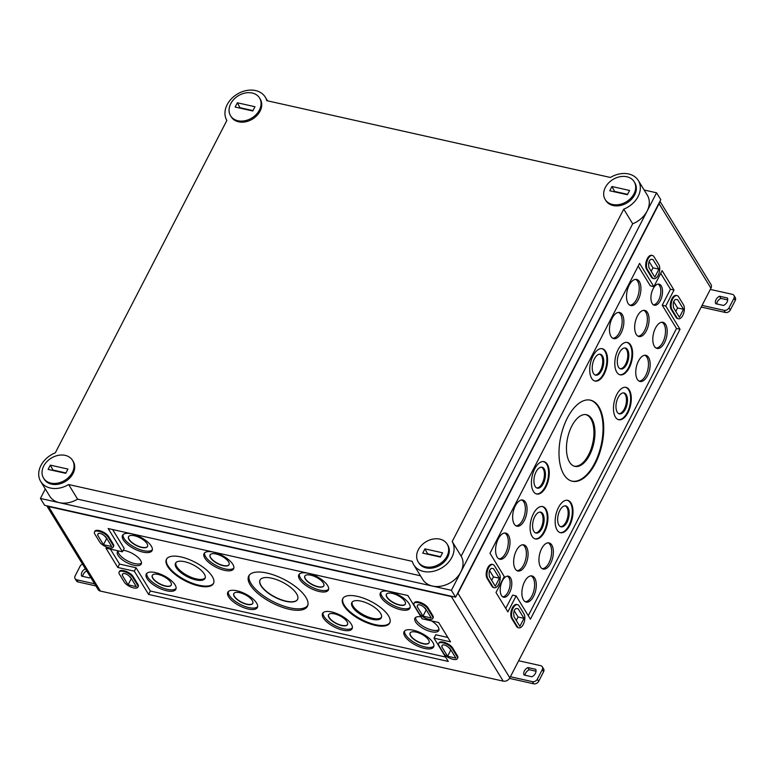 <?xml version="1.0" encoding="UTF-8"?>
<svg xmlns="http://www.w3.org/2000/svg" width="774" height="774" viewBox="0 0 774 774"><rect width="100%" height="100%" fill="white"/><g stroke="black" fill="none" stroke-linecap="round" stroke-linejoin="round"><path stroke-width="1.16" d="M405.412 603.933A10.652 4.247 27.3 0 1 394.005 602.791A10.652 4.247 27.3 0 1 386.468 594.151M392.254 593.387A10.672 4.247 27.3 0 1 401.967 598.167A10.672 4.247 27.3 0 1 405.363 604.039A10.672 4.247 27.3 0 1 393.889 603.014A10.672 4.247 27.3 0 1 386.41 594.258A10.672 4.247 27.3 0 1 392.254 593.387M410.181 607.348A16.544 6.589 27.3 0 1 392.824 605.094A16.544 6.589 27.3 0 1 380.924 592.245M389.535 591.51A16.631 6.627 27.3 0 1 404.676 598.95A16.631 6.627 27.3 0 1 409.968 608.112A16.631 6.627 27.3 0 1 392.089 606.506A16.631 6.627 27.3 0 1 380.421 592.865A16.631 6.627 27.3 0 1 389.535 591.51M323.88 585.705A10.652 4.247 27.3 0 1 312.473 584.573A10.652 4.247 27.3 0 1 304.937 575.933M310.722 575.159A10.672 4.247 27.3 0 1 320.436 579.939A10.672 4.247 27.3 0 1 323.832 585.812A10.672 4.247 27.3 0 1 312.357 584.786A10.672 4.247 27.3 0 1 304.869 576.03A10.672 4.247 27.3 0 1 310.722 575.159M328.65 589.12A16.544 6.589 27.3 0 1 311.283 586.866A16.544 6.589 27.3 0 1 299.393 574.018M308.004 573.282A16.631 6.627 27.3 0 1 323.145 580.723A16.631 6.627 27.3 0 1 328.437 589.885A16.631 6.627 27.3 0 1 310.558 588.279A16.631 6.627 27.3 0 1 298.89 574.637A16.631 6.627 27.3 0 1 308.004 573.282M229.123 564.527A10.652 4.247 27.3 0 1 217.717 563.385A10.652 4.247 27.3 0 1 210.18 554.745M215.965 553.981A10.672 4.247 27.3 0 1 225.679 558.751A10.672 4.247 27.3 0 1 229.075 564.633A10.672 4.247 27.3 0 1 217.6 563.607A10.672 4.247 27.3 0 1 210.122 554.852A10.672 4.247 27.3 0 1 215.965 553.981M233.893 567.942A16.544 6.589 27.3 0 1 216.527 565.688A16.544 6.589 27.3 0 1 204.636 552.839M213.247 552.104A16.631 6.627 27.3 0 1 228.388 559.544A16.631 6.627 27.3 0 1 233.68 568.706A16.631 6.627 27.3 0 1 215.801 567.1A16.631 6.627 27.3 0 1 204.133 553.458A16.631 6.627 27.3 0 1 213.247 552.104M147.582 546.299A10.652 4.247 27.3 0 1 136.185 545.167A10.652 4.247 27.3 0 1 128.648 536.527M134.434 535.753A10.672 4.247 27.3 0 1 144.148 540.533A10.672 4.247 27.3 0 1 147.544 546.405A10.672 4.247 27.3 0 1 136.069 545.38A10.672 4.247 27.3 0 1 128.581 536.624A10.672 4.247 27.3 0 1 134.434 535.753M152.362 549.714A16.544 6.589 27.3 0 1 134.995 547.46A16.544 6.589 27.3 0 1 123.095 534.611M131.715 533.876A16.631 6.627 27.3 0 1 146.857 541.316A16.631 6.627 27.3 0 1 152.149 550.478A16.631 6.627 27.3 0 1 134.26 548.872A16.631 6.627 27.3 0 1 122.602 535.231A16.631 6.627 27.3 0 1 131.715 533.876M429.144 642.614A10.652 4.247 27.3 0 1 417.737 641.482A10.652 4.247 27.3 0 1 410.201 632.842M415.986 632.077A10.672 4.247 27.3 0 1 425.7 636.847A10.672 4.247 27.3 0 1 429.096 642.73A10.672 4.247 27.3 0 1 417.621 641.704A10.672 4.247 27.3 0 1 410.143 632.948A10.672 4.247 27.3 0 1 415.986 632.077M433.914 646.029A16.544 6.589 27.3 0 1 416.547 643.774A16.544 6.589 27.3 0 1 404.657 630.926M413.268 630.2A16.631 6.627 27.3 0 1 428.409 637.631A16.631 6.627 27.3 0 1 433.701 646.803A16.631 6.627 27.3 0 1 415.822 645.197A16.631 6.627 27.3 0 1 404.154 631.545A16.631 6.627 27.3 0 1 413.268 630.2M347.613 624.395A10.652 4.247 27.3 0 1 336.206 623.254A10.652 4.247 27.3 0 1 328.669 614.614M334.455 613.85A10.672 4.247 27.3 0 1 344.169 618.62A10.672 4.247 27.3 0 1 347.565 624.502A10.672 4.247 27.3 0 1 336.09 623.476A10.672 4.247 27.3 0 1 328.602 614.72A10.672 4.247 27.3 0 1 334.455 613.85M352.383 627.811A16.544 6.589 27.3 0 1 335.016 625.556A16.544 6.589 27.3 0 1 323.116 612.708M331.736 611.973A16.631 6.627 27.3 0 1 346.878 619.413A16.631 6.627 27.3 0 1 352.17 628.575A16.631 6.627 27.3 0 1 334.291 626.969A16.631 6.627 27.3 0 1 322.623 613.327A16.631 6.627 27.3 0 1 331.736 611.973M252.856 603.207A10.652 4.247 27.3 0 1 241.449 602.075A10.652 4.247 27.3 0 1 233.912 593.435M239.698 592.671A10.672 4.247 27.3 0 1 249.412 597.441A10.672 4.247 27.3 0 1 252.808 603.323A10.672 4.247 27.3 0 1 241.333 602.298A10.672 4.247 27.3 0 1 233.845 593.532A10.672 4.247 27.3 0 1 239.698 592.671M257.626 606.623A16.544 6.589 27.3 0 1 240.259 604.368A16.544 6.589 27.3 0 1 228.369 591.52M236.979 590.794A16.631 6.627 27.3 0 1 252.121 598.225A16.631 6.627 27.3 0 1 257.413 607.396A16.631 6.627 27.3 0 1 239.534 605.79A16.631 6.627 27.3 0 1 227.866 592.139A16.631 6.627 27.3 0 1 236.979 590.794M171.315 584.989A10.652 4.247 27.3 0 1 159.908 583.848A10.652 4.247 27.3 0 1 152.381 575.208M158.167 574.443A10.672 4.247 27.3 0 1 167.881 579.213A10.672 4.247 27.3 0 1 171.277 585.096A10.672 4.247 27.3 0 1 159.802 584.07A10.672 4.247 27.3 0 1 152.314 575.314A10.672 4.247 27.3 0 1 158.167 574.443M176.095 588.404A16.544 6.589 27.3 0 1 158.728 586.15A16.544 6.589 27.3 0 1 146.828 573.302M155.448 572.567A16.631 6.627 27.3 0 1 170.59 580.007A16.631 6.627 27.3 0 1 175.882 589.169A16.631 6.627 27.3 0 1 157.993 587.563A16.631 6.627 27.3 0 1 146.334 573.921A16.631 6.627 27.3 0 1 155.448 572.567M381.543 617.168A16.544 6.589 27.3 0 1 364.032 615.107A16.544 6.589 27.3 0 1 352.199 602.027M360.974 601.117A16.602 6.618 27.3 0 1 376.096 608.538A16.602 6.618 27.3 0 1 381.379 617.691A16.602 6.618 27.3 0 1 363.519 616.085A16.602 6.618 27.3 0 1 351.88 602.462A16.602 6.618 27.3 0 1 360.974 601.117M389.97 622.431A26.413 10.526 27.3 0 1 361.729 619.558A26.413 10.526 27.3 0 1 343.027 598.205M357.336 596.357A26.451 10.536 27.3 0 1 381.418 608.19A26.451 10.536 27.3 0 1 389.835 622.77A26.451 10.536 27.3 0 1 361.39 620.216A26.451 10.536 27.3 0 1 342.834 598.505A26.451 10.536 27.3 0 1 357.336 596.357M297.613 599.337A21.121 8.417 27.3 0 1 275.051 597.025A21.121 8.417 27.3 0 1 260.083 579.968M271.703 578.188A21.121 8.417 27.3 0 1 291.092 587.776A21.121 8.417 27.3 0 1 297.564 599.444A21.121 8.417 27.3 0 1 274.934 597.238A21.121 8.417 27.3 0 1 260.035 580.074A21.121 8.417 27.3 0 1 271.703 578.188M307.839 605.287A32.953 13.129 27.3 0 1 272.777 601.427A32.953 13.129 27.3 0 1 249.315 575.092M266.972 573.05A33.04 13.158 27.3 0 1 297.061 587.824A33.04 13.158 27.3 0 1 307.568 606.032A33.04 13.158 27.3 0 1 272.042 602.849A33.04 13.158 27.3 0 1 248.87 575.73A33.04 13.158 27.3 0 1 266.972 573.05M205.255 577.762A16.544 6.589 27.3 0 1 187.743 575.701A16.544 6.589 27.3 0 1 175.911 562.621M184.686 561.711A16.602 6.618 27.3 0 1 199.798 569.132A16.602 6.618 27.3 0 1 205.081 578.284A16.602 6.618 27.3 0 1 187.231 576.678A16.602 6.618 27.3 0 1 175.582 563.056A16.602 6.618 27.3 0 1 184.686 561.711M213.682 583.025A26.413 10.526 27.3 0 1 185.441 580.152A26.413 10.526 27.3 0 1 166.739 558.799M181.048 556.951A26.451 10.536 27.3 0 1 205.129 568.784A26.451 10.536 27.3 0 1 213.547 583.364A26.451 10.536 27.3 0 1 185.102 580.81A26.451 10.536 27.3 0 1 166.545 559.099A26.451 10.536 27.3 0 1 181.048 556.951M438.984 629.523A13.293 5.302 27.3 0 1 425.216 627.511A13.293 5.302 27.3 0 1 415.609 617.459M431.437 620.874A13.4 5.341 27.3 0 1 438.79 630.433A13.4 5.341 27.3 0 1 424.375 629.146A13.4 5.341 27.3 0 1 414.98 618.145A13.4 5.341 27.3 0 1 420.901 616.791M141.497 563.027A13.293 5.302 27.3 0 1 127.729 561.005A13.293 5.302 27.3 0 1 118.112 550.962M123.23 550.266A13.4 5.341 27.3 0 1 124.837 550.556A13.4 5.341 27.3 0 1 137.037 556.554A13.4 5.341 27.3 0 1 141.294 563.936A13.4 5.341 27.3 0 1 126.888 562.64A13.4 5.341 27.3 0 1 117.484 551.649A13.4 5.341 27.3 0 1 118.248 550.865M509.631 592.613A10.788 5.437 102.6 0 0 508.199 576.146A10.788 5.437 102.6 0 0 500.701 585.521A10.788 5.437 102.6 0 0 503.497 597.189A10.788 5.437 102.6 0 0 509.631 592.613M502.703 596.822A10.681 5.389 102.6 0 0 507.947 592.187A10.681 5.389 102.6 0 0 507.328 576.137M507.309 553.497A13.4 6.763 102.6 0 0 505.519 533.044A13.4 6.763 102.6 0 0 496.202 544.683A13.4 6.763 102.6 0 0 499.675 559.186A13.4 6.763 102.6 0 0 507.309 553.497M498.891 558.847A13.293 6.705 102.6 0 0 505.616 553.071A13.293 6.705 102.6 0 0 504.667 533.005M525.362 565.272A13.4 6.763 102.6 0 0 523.582 544.809A13.4 6.763 102.6 0 0 514.265 556.458A13.4 6.763 102.6 0 0 517.738 570.96A13.4 6.763 102.6 0 0 525.362 565.272M516.945 570.622A13.293 6.705 102.6 0 0 523.679 564.846A13.293 6.705 102.6 0 0 522.721 544.78M533.596 596.357A13.4 6.763 102.6 0 0 531.815 575.895A13.4 6.763 102.6 0 0 522.498 587.543A13.4 6.763 102.6 0 0 525.972 602.037A13.4 6.763 102.6 0 0 533.596 596.357M525.178 601.698A13.293 6.705 102.6 0 0 531.912 595.932A13.293 6.705 102.6 0 0 530.954 575.866M524.356 520.457A13.4 6.763 102.6 0 0 522.576 500.004A13.4 6.763 102.6 0 0 513.259 511.643A13.4 6.763 102.6 0 0 516.732 526.146A13.4 6.763 102.6 0 0 524.356 520.457M515.939 525.807A13.293 6.705 102.6 0 0 522.673 520.031A13.293 6.705 102.6 0 0 521.715 499.975M550.653 563.317A13.4 6.763 102.6 0 0 548.863 542.855A13.4 6.763 102.6 0 0 539.546 554.503A13.4 6.763 102.6 0 0 543.019 569.006A13.4 6.763 102.6 0 0 550.653 563.317M542.226 568.667A13.293 6.705 102.6 0 0 548.96 562.891A13.293 6.705 102.6 0 0 548.002 542.826M544.586 531.844A16.583 8.369 102.6 0 0 542.38 506.525A16.583 8.369 102.6 0 0 530.848 520.931A16.583 8.369 102.6 0 0 535.144 538.878A16.583 8.369 102.6 0 0 544.586 531.844M534.824 538.772A16.544 8.34 102.6 0 0 543.909 531.67A16.544 8.34 102.6 0 0 542.042 506.486M541.955 528.487A10.72 5.408 102.6 0 0 540.523 512.117A10.72 5.408 102.6 0 0 533.073 521.434A10.72 5.408 102.6 0 0 535.85 533.034A10.72 5.408 102.6 0 0 541.955 528.487M535.376 532.841A10.652 5.379 102.6 0 0 540.939 528.226A10.652 5.379 102.6 0 0 540.01 512.088M545.922 486.923A16.583 8.369 102.6 0 0 543.716 461.604A16.583 8.369 102.6 0 0 532.183 476.01A16.583 8.369 102.6 0 0 536.479 493.957A16.583 8.369 102.6 0 0 545.922 486.923M536.159 493.851A16.544 8.34 102.6 0 0 545.244 486.749A16.544 8.34 102.6 0 0 543.377 461.565M543.29 483.566A10.72 5.408 102.6 0 0 541.858 467.196A10.72 5.408 102.6 0 0 534.408 476.513A10.72 5.408 102.6 0 0 537.185 488.113A10.72 5.408 102.6 0 0 543.29 483.566M536.711 487.92A10.652 5.379 102.6 0 0 542.274 483.305A10.652 5.379 102.6 0 0 541.345 467.167M569.654 525.614A16.583 8.369 102.6 0 0 567.448 500.294A16.583 8.369 102.6 0 0 555.916 514.7A16.583 8.369 102.6 0 0 560.212 532.647A16.583 8.369 102.6 0 0 569.654 525.614M559.892 532.541A16.544 8.34 102.6 0 0 568.977 525.44A16.544 8.34 102.6 0 0 567.11 500.256M567.023 522.247A10.72 5.408 102.6 0 0 565.591 505.886A10.72 5.408 102.6 0 0 558.141 515.194A10.72 5.408 102.6 0 0 560.918 526.794A10.72 5.408 102.6 0 0 567.023 522.247M560.444 526.61A10.652 5.379 102.6 0 0 566.007 521.995A10.652 5.379 102.6 0 0 565.078 505.848M595.332 463.462A41.554 20.966 102.6 0 0 589.798 400.023A41.554 20.966 102.6 0 0 560.908 436.13A41.554 20.966 102.6 0 0 571.676 481.089A41.554 20.966 102.6 0 0 595.332 463.462M571.357 480.993A41.515 20.937 102.6 0 0 594.655 463.297A41.515 20.937 102.6 0 0 589.469 399.974M589.604 455.054A26.471 13.352 102.6 0 0 586.082 414.641A26.471 13.352 102.6 0 0 567.671 437.639A26.471 13.352 102.6 0 0 574.531 466.287A26.471 13.352 102.6 0 0 589.604 455.054M574.047 466.122A26.413 13.322 102.6 0 0 588.588 454.802A26.413 13.322 102.6 0 0 585.57 414.574M599.656 354.202A10.652 5.379 -77.4 0 1 602.249 365.676A10.652 5.379 -77.4 0 1 595.013 374.955M594.393 358.846A10.72 5.408 -77.4 0 1 600.169 354.231A10.72 5.408 -77.4 0 1 603.265 365.899A10.72 5.408 -77.4 0 1 595.496 375.138A10.72 5.408 -77.4 0 1 594.393 358.846M601.679 348.6A16.544 8.34 -77.4 0 1 603.556 373.784A16.544 8.34 -77.4 0 1 594.461 380.885M604.223 373.958A16.583 8.369 102.6 0 0 602.017 348.639A16.583 8.369 102.6 0 0 590.494 363.045A16.583 8.369 102.6 0 0 594.79 380.992A16.583 8.369 102.6 0 0 604.223 373.958M623.389 392.882A10.652 5.379 -77.4 0 1 625.982 404.357A10.652 5.379 -77.4 0 1 618.745 413.645M618.126 397.536A10.72 5.408 -77.4 0 1 623.902 392.921A10.72 5.408 -77.4 0 1 626.998 404.589A10.72 5.408 -77.4 0 1 619.229 413.829A10.72 5.408 -77.4 0 1 618.126 397.536M625.411 387.29A16.544 8.34 -77.4 0 1 627.288 412.474A16.544 8.34 -77.4 0 1 618.194 419.566M627.956 412.639A16.583 8.369 102.6 0 0 625.75 387.329A16.583 8.369 102.6 0 0 614.227 401.735A16.583 8.369 102.6 0 0 618.523 419.672A16.583 8.369 102.6 0 0 627.956 412.639M624.724 347.961A10.652 5.379 -77.4 0 1 627.317 359.436A10.652 5.379 -77.4 0 1 620.08 368.724M619.461 352.615A10.72 5.408 -77.4 0 1 625.237 348A10.72 5.408 -77.4 0 1 628.333 359.668A10.72 5.408 -77.4 0 1 620.564 368.908A10.72 5.408 -77.4 0 1 619.461 352.615M626.746 342.369A16.544 8.34 -77.4 0 1 628.623 367.553A16.544 8.34 -77.4 0 1 619.529 374.645M629.291 367.718A16.583 8.369 102.6 0 0 627.085 342.408A16.583 8.369 102.6 0 0 615.562 356.814A16.583 8.369 102.6 0 0 619.858 374.751A16.583 8.369 102.6 0 0 629.291 367.718M618.523 312.406A13.293 6.705 -77.4 0 1 619.481 332.462A13.293 6.705 -77.4 0 1 612.747 338.238M621.174 332.888A13.4 6.763 102.6 0 0 619.384 312.435A13.4 6.763 102.6 0 0 610.067 324.074A13.4 6.763 102.6 0 0 613.54 338.577A13.4 6.763 102.6 0 0 621.174 332.888M644.819 355.256A13.293 6.705 -77.4 0 1 645.777 375.322A13.293 6.705 -77.4 0 1 639.043 381.098M647.461 375.748A13.4 6.763 102.6 0 0 645.68 355.285A13.4 6.763 102.6 0 0 636.363 366.934A13.4 6.763 102.6 0 0 639.837 381.437A13.4 6.763 102.6 0 0 647.461 375.748M643.736 310.316A13.293 6.705 -77.4 0 1 644.694 330.382A13.293 6.705 -77.4 0 1 637.96 336.158M646.377 330.808A13.4 6.763 102.6 0 0 644.597 310.355A13.4 6.763 102.6 0 0 635.28 321.994A13.4 6.763 102.6 0 0 638.753 336.497A13.4 6.763 102.6 0 0 646.377 330.808M635.58 279.366A13.293 6.705 -77.4 0 1 636.538 299.432A13.293 6.705 -77.4 0 1 629.804 305.198M638.221 299.857A13.4 6.763 102.6 0 0 636.441 279.395A13.4 6.763 102.6 0 0 627.124 291.034A13.4 6.763 102.6 0 0 630.597 305.537A13.4 6.763 102.6 0 0 638.221 299.857M658.045 284.126A10.681 5.389 -77.4 0 1 658.664 300.177A10.681 5.389 -77.4 0 1 653.42 304.811M660.348 300.602A10.788 5.437 102.6 0 0 658.916 284.135A10.788 5.437 102.6 0 0 651.418 293.51A10.788 5.437 102.6 0 0 654.214 305.179A10.788 5.437 102.6 0 0 660.348 300.602M661.867 322.216A13.293 6.705 -77.4 0 1 662.825 342.282A13.293 6.705 -77.4 0 1 656.091 348.058M664.508 342.708A13.4 6.763 102.6 0 0 662.728 322.255A13.4 6.763 102.6 0 0 653.411 333.894A13.4 6.763 102.6 0 0 656.884 348.397A13.4 6.763 102.6 0 0 664.508 342.708M426.697 610.531L424.133 607.387M423.001 616.123L431.263 617.971L425.371 608.374L423.068 606.526A3.793 1.509 27.3 0 0 417.563 605.21A3.793 1.509 27.3 0 0 417.534 605.287L417.109 606.526L423.001 616.123L425.971 610.367M417.96 604.871L417.109 606.526M451.31 650.653L448.746 647.509M447.604 656.246L455.876 658.094L449.984 648.486L447.672 646.648A3.793 1.509 27.3 0 0 442.177 645.332A3.793 1.509 27.3 0 0 442.138 645.41L441.722 646.638L447.604 656.246L450.574 650.489M442.573 644.994L441.722 646.638M131.783 579.223L129.219 576.079M128.078 584.815L136.35 586.663L130.458 577.065L128.145 575.227A3.793 1.509 27.3 0 0 122.65 573.902A3.793 1.509 27.3 0 0 122.611 573.989L122.195 575.217L128.078 584.815L131.048 579.068M123.047 573.573L122.195 575.217M107.17 539.11L104.616 535.956M103.474 544.702L111.737 546.55L105.845 536.943L103.542 535.105A3.793 1.509 27.3 0 0 98.037 533.789A3.793 1.509 27.3 0 0 98.008 533.866L97.582 535.095L103.474 544.702L106.444 538.946M98.433 533.45L97.582 535.095M651.186 271.277L652.966 267.833L649.125 261.564M658.916 269.159L654.794 277.15L648.902 267.552L648.641 264.698A3.793 1.916 102.6 0 1 651.398 259.348L653.024 259.561L658.916 269.159L652.966 267.833M675.799 311.4L677.579 307.955L673.728 301.686M683.529 309.281L679.398 317.272L673.515 307.675L673.254 304.821A3.793 1.916 102.6 0 1 676.012 299.461L677.637 299.683L683.529 309.281L677.579 307.955M491.664 580.345L493.444 576.891L489.603 570.622M499.394 578.226L495.273 586.218L489.381 576.62L489.12 573.757A3.793 1.916 102.6 0 1 491.887 568.406L493.502 568.619L499.394 578.226L493.444 576.891M516.277 620.458L518.058 617.013L514.217 610.744M524.008 618.339L519.886 626.34L513.994 616.733L513.733 613.879A3.793 1.916 102.6 0 1 516.49 608.528L518.116 608.741L524.008 618.339L518.058 617.013M419.198 613.424L414.361 605.539A7.846 3.125 27.3 0 1 414.003 603.42A7.846 3.125 27.3 0 1 420.35 603.323A7.846 3.125 27.3 0 1 427.587 608.49L432.424 616.375A7.846 3.125 27.3 0 1 432.782 618.494A7.846 3.125 27.3 0 1 426.435 618.59A7.846 3.125 27.3 0 1 419.198 613.424M414.003 603.42L414.39 602.675A7.846 3.125 27.3 0 1 420.737 602.578A7.846 3.125 27.3 0 1 427.974 607.745L432.801 615.63A7.846 3.125 27.3 0 1 433.169 617.749L432.782 618.494M443.812 653.537L438.974 645.661A7.846 3.125 27.3 0 1 438.616 643.542A7.846 3.125 27.3 0 1 444.963 643.446A7.846 3.125 27.3 0 1 452.2 648.612L457.028 656.497A7.846 3.125 27.3 0 1 457.395 658.616A7.846 3.125 27.3 0 1 451.048 658.713A7.846 3.125 27.3 0 1 443.812 653.537M438.616 643.542L439.003 642.788A7.846 3.125 27.3 0 1 445.34 642.701A7.846 3.125 27.3 0 1 452.587 647.867L457.415 655.752A7.846 3.125 27.3 0 1 457.782 657.871L457.395 658.616M99.672 541.994L94.834 534.118A7.846 3.125 27.3 0 1 94.476 531.99A7.846 3.125 27.3 0 1 100.823 531.902A7.846 3.125 27.3 0 1 108.06 537.069L112.898 544.954A7.846 3.125 27.3 0 1 113.256 547.073A7.846 3.125 27.3 0 1 106.909 547.17A7.846 3.125 27.3 0 1 99.672 541.994M94.476 531.99L94.863 531.245A7.846 3.125 27.3 0 1 101.21 531.158A7.846 3.125 27.3 0 1 108.447 536.324L113.285 544.209A7.846 3.125 27.3 0 1 113.643 546.328L113.256 547.073M124.285 582.116L119.448 574.231A7.846 3.125 27.3 0 1 119.09 572.112A7.846 3.125 27.3 0 1 125.436 572.015A7.846 3.125 27.3 0 1 132.673 577.191L137.511 585.067A7.846 3.125 27.3 0 1 137.869 587.195A7.846 3.125 27.3 0 1 131.522 587.282A7.846 3.125 27.3 0 1 124.285 582.116M119.09 572.112L119.477 571.367A7.846 3.125 27.3 0 1 125.814 571.27A7.846 3.125 27.3 0 1 133.06 576.446L137.888 584.322A7.846 3.125 27.3 0 1 138.256 586.44L137.869 587.195M683.442 304.733L678.614 296.848A7.846 3.957 102.6 0 0 677.018 295.591A7.846 3.957 102.6 0 0 671.967 300.593A7.846 3.957 102.6 0 0 672.006 309.639L676.844 317.524A7.846 3.957 102.6 0 0 678.43 318.782A7.846 3.957 102.6 0 0 683.49 313.789A7.846 3.957 102.6 0 0 683.442 304.733M677.018 295.591L676.253 295.416A7.846 3.957 102.6 0 0 671.193 300.418A7.846 3.957 102.6 0 0 671.242 309.465L676.07 317.35A7.846 3.957 102.6 0 0 677.666 318.607L678.43 318.782M658.838 264.611L654.001 256.736A7.846 3.957 102.6 0 0 652.414 255.468A7.846 3.957 102.6 0 0 647.354 260.47A7.846 3.957 102.6 0 0 647.403 269.526L652.23 277.402A7.846 3.957 102.6 0 0 653.827 278.669A7.846 3.957 102.6 0 0 658.877 273.667A7.846 3.957 102.6 0 0 658.838 264.611M652.414 255.468L651.64 255.294A7.846 3.957 102.6 0 0 646.58 260.296A7.846 3.957 102.6 0 0 646.629 269.352L651.466 277.227A7.846 3.957 102.6 0 0 653.053 278.495L653.827 278.669M499.317 573.679L494.48 565.794A7.846 3.957 102.6 0 0 492.893 564.536A7.846 3.957 102.6 0 0 487.833 569.529A7.846 3.957 102.6 0 0 487.881 578.584L492.719 586.469A7.846 3.957 102.6 0 0 494.305 587.727A7.846 3.957 102.6 0 0 499.356 582.725A7.846 3.957 102.6 0 0 499.317 573.679M492.893 564.536L492.119 564.362A7.846 3.957 102.6 0 0 487.069 569.364A7.846 3.957 102.6 0 0 487.107 578.41L491.945 586.295A7.846 3.957 102.6 0 0 493.531 587.553L494.305 587.727M523.93 613.792L519.093 605.916A7.846 3.957 102.6 0 0 517.506 604.649A7.846 3.957 102.6 0 0 512.446 609.651A7.846 3.957 102.6 0 0 512.494 618.707L517.322 626.582A7.846 3.957 102.6 0 0 518.919 627.849A7.846 3.957 102.6 0 0 523.969 622.847A7.846 3.957 102.6 0 0 523.93 613.792M517.506 604.649L516.732 604.484A7.846 3.957 102.6 0 0 511.672 609.477A7.846 3.957 102.6 0 0 511.72 618.532L516.558 626.408A7.846 3.957 102.6 0 0 518.145 627.675L518.919 627.849M445.582 657.029L150.359 591.036L136.079 567.768L119.554 564.072L110.372 549.105M447.836 637.457L435.772 634.757L434.011 638.163L448.291 661.431L148.598 594.442L134.318 571.173L117.793 567.477L105.912 548.108L122.437 551.804L108.166 528.536L407.859 595.525L422.13 618.794L438.655 622.49L450.545 641.859L434.011 638.163M122.437 551.804L124.198 548.389L112.627 529.532M150.359 591.036L148.598 594.442M136.079 567.768L134.318 571.173M119.554 564.072L117.793 567.477M528.274 615.688L676.505 328.505L662.225 305.227L670.477 289.244L673.999 290.037L662.118 270.658L653.866 286.651L650.344 285.858L638.202 266.072M505.751 608.403L512.611 595.109L516.132 595.903L530.413 619.171L680.027 329.289L665.756 306.02L673.999 290.037M670.477 289.244L660.725 273.357M662.225 305.227L665.756 306.02M676.505 328.505L680.027 329.289M653.866 286.651L639.595 263.383L489.981 553.255L504.251 576.524L495.999 592.516L507.879 611.886L516.132 595.903M47.03 505.857A5.234 4.005 -31.5 0 0 48.539 506.554L451.368 596.599A5.234 4.005 -31.5 0 0 453.206 596.648M456.805 594.867A5.234 4.005 -31.5 0 0 457.966 593.319L659.071 203.688A5.234 4.005 -31.5 0 0 659.583 201.995M46.759 505.799L98.143 589.565A5.234 4.005 -31.5 0 0 100.397 591.084L503.226 681.13A5.234 4.005 -31.5 0 0 509.834 677.86L710.938 288.218A5.234 4.005 -31.5 0 0 710.987 284.503L659.941 201.288M424.945 548.872L442.573 552.81L440.367 557.077L422.739 553.129L424.945 548.872L427.819 554.271M440.57 556.69L428.022 553.884M439.806 539.12A16.999 13.023 -31.5 0 0 421.472 545.399A16.999 13.023 -31.5 0 0 418.163 561.856A16.999 13.023 -31.5 0 0 439.468 564.072A16.999 13.023 -31.5 0 0 447.149 544.083A16.999 13.023 -31.5 0 0 439.806 539.12M65.19 455.373A16.999 13.023 -31.5 0 0 46.856 461.662A16.999 13.023 -31.5 0 0 43.547 478.119A16.999 13.023 -31.5 0 0 64.852 480.335A16.999 13.023 -31.5 0 0 72.533 460.346A16.999 13.023 -31.5 0 0 65.19 455.373M65.751 473.33L48.123 469.392L50.329 465.126L67.957 469.073L65.751 473.33M418.163 561.856L418.831 562.93A16.999 13.023 -31.5 0 0 440.125 565.146A16.999 13.023 -31.5 0 0 447.807 545.157L447.149 544.083M626.834 176.762A16.999 13.023 -31.5 0 0 608.49 183.051A16.999 13.023 -31.5 0 0 605.191 199.508A16.999 13.023 -31.5 0 0 626.485 201.724A16.999 13.023 -31.5 0 0 634.167 181.735A16.999 13.023 -31.5 0 0 626.834 176.762M627.395 194.719L609.767 190.781L611.963 186.515L629.591 190.462L627.395 194.719M605.191 199.508L605.849 200.582A16.999 13.023 -31.5 0 0 627.143 202.798A16.999 13.023 -31.5 0 0 634.825 182.809L634.167 181.735M252.218 93.025A16.999 13.023 -31.5 0 0 233.874 99.314A16.999 13.023 -31.5 0 0 230.575 115.771A16.999 13.023 -31.5 0 0 251.869 117.987A16.999 13.023 -31.5 0 0 259.551 97.998A16.999 13.023 -31.5 0 0 252.218 93.025M252.779 110.982L235.151 107.044L237.347 102.778L254.975 106.725L252.779 110.982M230.575 115.771L231.233 116.845A16.999 13.023 -31.5 0 0 252.527 119.061A16.999 13.023 -31.5 0 0 260.209 99.072L259.551 97.998M638.327 180.526L647.296 195.135A22.465 17.212 -31.5 0 1 632.697 223.783L623.738 209.164A22.465 17.212 -31.5 0 0 638.327 180.526A22.465 17.212 -31.5 0 0 610.405 177.469L266.769 100.659A22.465 17.212 -31.5 0 0 265.259 97.127A22.465 17.212 -31.5 0 0 237.221 94.138A22.465 17.212 -31.5 0 0 226.859 120.454L55.302 452.838A22.465 17.212 -31.5 0 0 40.712 481.476L49.671 496.095A22.465 17.212 -31.5 0 0 77.603 499.153L68.634 484.534L412.271 561.344A22.465 17.212 -31.5 0 0 413.78 564.875A22.465 17.212 -31.5 0 0 441.819 567.864A22.465 17.212 -31.5 0 0 452.18 541.548L461.149 556.167A22.465 17.212 -31.5 0 1 450.787 582.474A22.465 17.212 -31.5 0 1 422.749 579.484L413.78 564.875M40.712 481.476A22.465 17.212 -31.5 0 0 68.634 484.534M623.738 209.164L452.18 541.548M632.697 223.783L461.149 556.167M40.412 498.446L451.387 590.31L656.565 192.794L660.783 199.663L455.605 597.189L44.631 505.316L40.412 498.446L45.298 488.965M77.603 499.153L420.485 575.788M644.152 190.017L656.565 192.794M43.547 478.119L44.215 479.193A16.999 13.023 -31.5 0 0 65.509 481.409A16.999 13.023 -31.5 0 0 73.191 461.42L72.533 460.346M451.387 590.31L455.605 597.189M237.347 102.778L240.23 108.176M252.972 110.605L240.424 107.799M611.963 186.515L614.846 191.913M627.588 194.342L615.04 191.536M50.329 465.126L53.203 470.524M65.954 472.953L53.406 470.147M95.918 585.937L78.106 581.961L76.79 579.813L94.602 583.789M76.79 579.813A3.918 3.009 148.5 0 1 75.097 578.662L76.413 580.81A3.918 3.009 -31.5 0 0 78.106 581.961M86.698 570.902A6.54 5.012 -31.5 0 0 82.702 576.378M90.597 577.269A6.54 5.012 148.5 0 1 89.532 577.907L81.667 576.146A6.54 5.012 148.5 0 1 85.382 568.755M75.097 578.662A3.918 3.009 148.5 0 1 75.136 575.875L80.08 566.278A3.918 3.009 148.5 0 1 82.518 564.101M509.515 678.392L533.692 683.8A3.918 3.009 -31.5 0 0 538.656 681.343L543.6 671.745A3.918 3.009 -31.5 0 0 543.638 668.959L542.322 666.811A3.918 3.009 148.5 0 1 542.284 669.597L537.33 679.185A3.918 3.009 148.5 0 1 532.377 681.652L510.405 676.737M536.034 671.242L529.203 669.713A6.54 5.012 -31.5 0 0 525.062 675.257M535.753 669.326A6.54 5.012 148.5 0 1 531.902 676.786L524.037 675.025A6.54 5.012 148.5 0 1 527.887 667.565L535.753 669.326M529.203 669.713L527.887 667.565M542.322 666.811A3.918 3.009 148.5 0 0 540.629 665.659L518.657 660.754M701.205 307.065L725.354 312.464A3.918 3.009 -31.5 0 0 730.308 310.006L735.261 300.409A3.918 3.009 -31.5 0 0 735.3 297.622L733.984 295.474A3.918 3.009 148.5 0 1 733.946 298.261L728.992 307.858A3.918 3.009 148.5 0 1 724.038 310.316L702.066 305.401M727.695 299.915L720.865 298.387A6.54 5.012 -31.5 0 0 716.724 303.921M727.415 297.99A6.54 5.012 148.5 0 1 723.564 305.449L715.689 303.698A6.54 5.012 148.5 0 1 719.539 296.229L727.415 297.99M720.865 298.387L719.539 296.229M733.984 295.474A3.918 3.009 148.5 0 0 732.291 294.323L710.319 289.418M432.424 616.375L432.801 615.63M427.587 608.49L427.974 607.745M457.028 656.497L457.415 655.752M452.2 648.612L452.587 647.867M112.898 544.954L113.285 544.209M108.06 537.069L108.447 536.324M137.511 585.067L137.888 584.322M132.673 577.191L133.06 576.446M676.844 317.524L676.07 317.35M672.006 309.639L671.242 309.465M652.23 277.402L651.466 277.227M647.403 269.526L646.629 269.352M492.719 586.469L491.945 586.295M487.881 578.584L487.107 578.41M517.322 626.582L516.558 626.408M512.494 618.707L511.72 618.532M659.071 203.688L710.938 288.218M457.966 593.319L509.834 677.86M451.368 596.599L503.226 681.13M48.539 506.554L100.397 591.084M533.692 683.8L532.377 681.652M538.656 681.343L537.33 679.185M543.6 671.745L542.284 669.597M725.354 312.464L724.038 310.316M730.308 310.006L728.992 307.858M735.261 300.409L733.946 298.261M265.259 97.127L267.523 100.823"/></g></svg>
